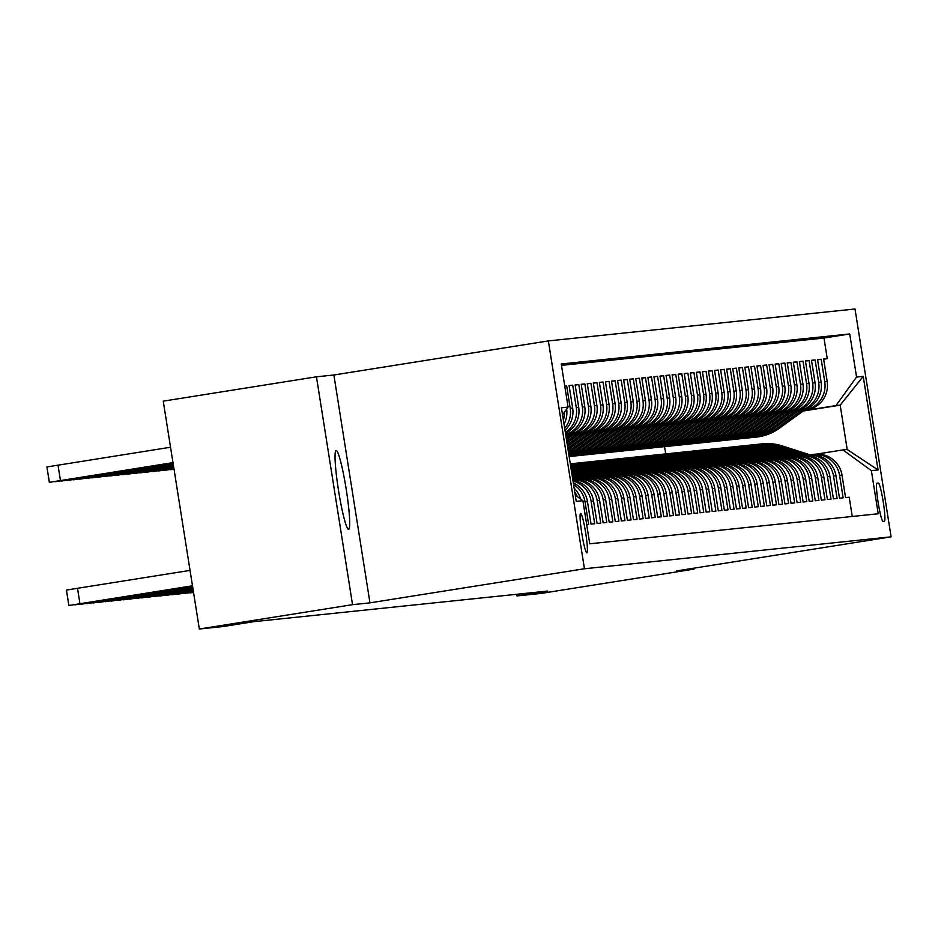 <?xml version="1.0" encoding="UTF-8"?>
<svg xmlns="http://www.w3.org/2000/svg" width="938" height="938" viewBox="0 0 938 938"><rect width="100%" height="100%" fill="white"/><g stroke="black" fill="none" stroke-linecap="round" stroke-linejoin="round"><path stroke-width="1.41" d="M348.608 529.325A39.9 3.893 81 0 0 348.631 529.325A39.9 3.893 81 0 0 346.228 489.413A39.9 3.893 81 0 0 336.121 450.51A39.9 3.893 81 0 0 336.097 450.51A39.9 3.893 81 0 0 338.501 490.422A39.9 3.893 81 0 0 348.608 529.325M586.86 552.869A19.956 1.946 81 0 0 586.871 552.869A19.956 1.946 81 0 0 585.664 532.901A19.956 1.946 81 0 0 580.622 513.449A19.956 1.946 81 0 0 580.61 513.449A19.956 1.946 81 0 0 581.806 533.417A19.956 1.946 81 0 0 586.86 552.869M316.446 376.806L352.536 604.67L369.959 602.853L333.869 375.001L316.446 376.806L163.235 401.159L199.325 629.011L223.103 626.537L253.752 621.671L547.675 591.069L517.026 595.935L540.816 593.461L694.026 569.12L693.885 568.182M333.869 375.001L548.355 340.916L855.01 308.989L891.1 536.841L584.444 568.768L548.355 340.916M586.684 524.565L588.607 524.365L585.042 501.889L587.469 501.631A24.939 24.822 -95.9 0 0 573.306 482.871M587.469 501.631L591.034 524.108L594.669 523.732L591.104 501.255L593.531 500.998A24.939 24.822 -95.9 0 0 572.895 480.268M593.531 500.998L597.096 523.474L600.73 523.099L597.166 500.622L599.593 500.364A24.939 24.822 -95.9 0 0 572.766 479.435M599.593 500.364L603.146 522.841L606.792 522.466L603.228 499.989L605.655 499.743A24.939 24.822 -95.9 0 0 578.558 478.826L576.131 479.084A24.939 24.822 84.1 0 1 603.228 499.989M605.655 499.743L609.208 522.22L612.842 521.833L609.29 499.356L611.717 499.11A24.939 24.822 -95.9 0 0 584.62 478.192L582.193 478.45A24.939 24.822 84.1 0 1 609.29 499.356M611.717 499.11L615.269 521.587L618.904 521.211L615.351 498.723L617.767 498.477A24.939 24.822 -95.9 0 0 590.67 477.571L588.255 477.817A24.939 24.822 84.1 0 1 615.351 498.723M617.767 498.477L621.331 520.953L624.966 520.578L621.413 498.101L623.829 497.844A24.939 24.822 -95.9 0 0 596.732 476.938L594.317 477.184A24.939 24.822 84.1 0 1 621.413 498.101M623.829 497.844L627.393 520.32L631.028 519.945L627.463 497.468L629.89 497.21A24.939 24.822 -95.9 0 0 602.794 476.305L600.367 476.551A24.939 24.822 84.1 0 1 627.463 497.468M629.89 497.21L633.455 519.687L637.09 519.312L633.525 496.835L635.952 496.589A24.939 24.822 -95.9 0 0 608.856 475.672L606.429 475.929A24.939 24.822 84.1 0 1 633.525 496.835M635.952 496.589L639.517 519.066L643.151 518.679L639.587 496.202L642.014 495.956A24.939 24.822 -95.9 0 0 614.918 475.038L612.491 475.296A24.939 24.822 84.1 0 1 639.587 496.202M642.014 495.956L645.579 518.433L649.213 518.046L645.649 495.569L648.076 495.323A24.939 24.822 -95.9 0 0 620.979 474.405L618.552 474.663A24.939 24.822 84.1 0 1 645.649 495.569M648.076 495.323L651.629 517.799L655.275 517.424L651.711 494.947L654.138 494.689A24.939 24.822 -95.9 0 0 627.041 473.784L624.614 474.03A24.939 24.822 84.1 0 1 651.711 494.947M654.138 494.689L657.69 517.166L661.325 516.791L657.773 494.314L660.2 494.056A24.939 24.822 -95.9 0 0 633.103 473.151L630.676 473.397A24.939 24.822 84.1 0 1 657.773 494.314M660.2 494.056L663.752 516.533L667.387 516.158L663.834 493.681L666.25 493.423A24.939 24.822 -95.9 0 0 639.153 472.518L636.738 472.775A24.939 24.822 84.1 0 1 663.834 493.681M666.25 493.423L669.814 515.912L673.449 515.525L669.884 493.048L672.312 492.802A24.939 24.822 -95.9 0 0 645.215 471.884L642.8 472.142A24.939 24.822 84.1 0 1 669.884 493.048M672.312 492.802L675.876 515.279L679.511 514.892L675.946 492.415L678.373 492.169A24.939 24.822 -95.9 0 0 651.277 471.251L648.85 471.509A24.939 24.822 84.1 0 1 675.946 492.415M678.373 492.169L681.938 514.645L685.572 514.27L682.008 491.793L684.435 491.535A24.939 24.822 -95.9 0 0 657.339 470.63L654.912 470.876A24.939 24.822 84.1 0 1 682.008 491.793M684.435 491.535L688 514.012L691.634 513.637L688.07 491.16L690.497 490.902A24.939 24.822 -95.9 0 0 663.4 469.997L660.973 470.243A24.939 24.822 84.1 0 1 688.07 491.16M690.497 490.902L694.05 513.379L697.696 513.004L694.132 490.527L696.559 490.269A24.939 24.822 -95.9 0 0 669.462 469.363L667.035 469.621A24.939 24.822 84.1 0 1 694.132 490.527M696.559 490.269L700.111 512.758L703.746 512.371L700.194 489.894L702.621 489.648A24.939 24.822 -95.9 0 0 675.524 468.73L673.097 468.988A24.939 24.822 84.1 0 1 700.194 489.894M702.621 489.648L706.173 512.125L709.808 511.738L706.255 489.261L708.671 489.015A24.939 24.822 -95.9 0 0 681.574 468.097L679.159 468.355A24.939 24.822 84.1 0 1 706.255 489.261M708.671 489.015L712.235 511.491L715.87 511.116L712.317 488.639L714.733 488.381A24.939 24.822 -95.9 0 0 687.636 467.476L685.221 467.722A24.939 24.822 84.1 0 1 712.317 488.639M714.733 488.381L718.297 510.858L721.932 510.483L718.367 488.006L720.794 487.748A24.939 24.822 -95.9 0 0 693.698 466.843L691.271 467.089A24.939 24.822 84.1 0 1 718.367 488.006M720.794 487.748L724.359 510.225L727.994 509.85L724.429 487.373L726.856 487.115A24.939 24.822 -95.9 0 0 699.76 466.209L697.333 466.467A24.939 24.822 84.1 0 1 724.429 487.373M726.856 487.115L730.421 509.592L734.055 509.217L730.491 486.74L732.918 486.494A24.939 24.822 -95.9 0 0 705.822 465.576L703.394 465.834A24.939 24.822 84.1 0 1 730.491 486.74M732.918 486.494L736.482 508.971L740.117 508.584L736.553 486.107L738.98 485.861A24.939 24.822 -95.9 0 0 711.883 464.943L709.456 465.201A24.939 24.822 84.1 0 1 736.553 486.107M738.98 485.861L742.533 508.337L746.179 507.962L742.615 485.485L745.042 485.227A24.939 24.822 -95.9 0 0 717.945 464.322L715.518 464.568A24.939 24.822 84.1 0 1 742.615 485.485M745.042 485.227L748.594 507.704L752.229 507.329L748.676 484.852L751.104 484.594A24.939 24.822 -95.9 0 0 724.007 463.689L721.58 463.935A24.939 24.822 84.1 0 1 748.676 484.852M751.104 484.594L754.656 507.071L758.291 506.696L754.738 484.219L757.154 483.961A24.939 24.822 -95.9 0 0 730.057 463.055L727.642 463.302A24.939 24.822 84.1 0 1 754.738 484.219M757.154 483.961L760.718 506.438L764.353 506.063L760.8 483.586L763.215 483.34A24.939 24.822 -95.9 0 0 736.119 462.422L733.704 462.68A24.939 24.822 84.1 0 1 760.8 483.586M763.215 483.34L766.78 505.817L770.415 505.43L766.85 482.953L769.277 482.707A24.939 24.822 -95.9 0 0 742.181 461.789L739.754 462.047A24.939 24.822 84.1 0 1 766.85 482.953M769.277 482.707L772.842 505.183L776.476 504.808L772.912 482.32L775.339 482.073A24.939 24.822 -95.9 0 0 748.243 461.168L745.816 461.414A24.939 24.822 84.1 0 1 772.912 482.32M775.339 482.073L778.903 504.55L782.538 504.175L778.974 481.698L781.401 481.44A24.939 24.822 -95.9 0 0 754.304 460.535L751.877 460.781A24.939 24.822 84.1 0 1 778.974 481.698M781.401 481.44L784.965 503.917L788.6 503.542L785.036 481.065L787.463 480.807A24.939 24.822 -95.9 0 0 760.366 459.901L757.939 460.148A24.939 24.822 84.1 0 1 785.036 481.065M787.463 480.807L791.015 503.284L794.662 502.909L791.097 480.432L793.525 480.186A24.939 24.822 -95.9 0 0 766.428 459.268L764.001 459.526A24.939 24.822 84.1 0 1 791.097 480.432M793.525 480.186L797.077 502.662L800.712 502.276L797.159 479.799L799.575 479.553A24.939 24.822 -95.9 0 0 772.49 458.635L770.063 458.893A24.939 24.822 84.1 0 1 797.159 479.799M799.575 479.553L803.139 502.029L806.774 501.642L803.221 479.166L805.636 478.919A24.939 24.822 -95.9 0 0 778.54 458.002L776.125 458.26A24.939 24.822 84.1 0 1 803.221 479.166M805.636 478.919L809.201 501.396L812.836 501.021L809.271 478.544L811.698 478.286A24.939 24.822 -95.9 0 0 784.602 457.381L782.186 457.627A24.939 24.822 84.1 0 1 809.271 478.544M811.698 478.286L815.263 500.763L818.897 500.388L815.333 477.911L817.76 477.653A24.939 24.822 -95.9 0 0 790.664 456.747L788.237 456.994A24.939 24.822 84.1 0 1 815.333 477.911M817.76 477.653L821.325 500.13L824.959 499.755L821.395 477.278L823.822 477.02A24.939 24.822 -95.9 0 0 796.725 456.114L794.298 456.372A24.939 24.822 84.1 0 1 821.395 477.278M823.822 477.02L827.386 499.508L831.021 499.122L827.457 476.645L829.884 476.398A24.939 24.822 -95.9 0 0 802.787 455.481L800.36 455.739A24.939 24.822 84.1 0 1 827.457 476.645M829.884 476.398L833.436 498.875L837.083 498.488L833.519 476.012L835.946 475.765A24.939 24.822 -95.9 0 0 808.849 454.848L806.422 455.106A24.939 24.822 84.1 0 1 833.519 476.012M835.946 475.765L839.498 498.242L843.133 497.867L839.58 475.39A24.939 24.822 -95.9 0 0 811.159 454.649L810.631 454.731M797.347 411.524L806.563 410.058A24.939 24.822 -95.9 0 0 827.175 381.531L823.623 359.055L827.257 358.668L823.646 359.242M797.581 411.348L804.136 410.305A24.939 24.822 -95.9 0 0 824.748 381.778L821.196 359.301L817.584 359.875M821.196 359.301L817.561 359.676L821.113 382.153A24.939 24.822 -95.9 0 1 800.501 410.692L791.285 412.157M785.223 412.779L794.439 411.313A24.939 24.822 -95.9 0 0 815.052 382.786L811.499 360.309L815.134 359.934L811.522 360.509M779.161 413.412L788.389 411.946A24.939 24.822 -95.9 0 0 809.002 383.419L805.437 360.942L809.072 360.567L805.472 361.142M773.1 414.045L782.327 412.579A24.939 24.822 -95.9 0 0 802.94 384.052L799.375 361.576L803.01 361.2L799.411 361.763M767.038 414.678L776.265 413.212A24.939 24.822 -95.9 0 0 796.878 384.686L793.314 362.209L796.948 361.822L793.349 362.396M760.988 415.311L770.204 413.846A24.939 24.822 -95.9 0 0 790.816 385.319L787.252 362.83L790.886 362.455L787.287 363.029M754.926 415.933L764.142 414.467A24.939 24.822 -95.9 0 0 784.754 385.94L781.19 363.463L784.836 363.088L781.225 363.663M748.864 416.566L758.08 415.1A24.939 24.822 -95.9 0 0 778.692 386.573L775.14 364.096L778.775 363.721L775.163 364.296M742.802 417.199L752.018 415.733A24.939 24.822 -95.9 0 0 772.631 387.206L769.078 364.73L772.713 364.354L769.101 364.917M736.74 417.832L745.956 416.366A24.939 24.822 -95.9 0 0 766.569 387.84L763.016 365.363L766.651 364.976L763.04 365.55M730.679 418.465L739.906 417A24.939 24.822 -95.9 0 0 760.519 388.473L756.954 365.996L760.589 365.609L756.989 366.183M724.617 419.087L733.844 417.633A24.939 24.822 -95.9 0 0 754.457 389.094L750.892 366.617L754.527 366.242L750.928 366.817M718.567 419.72L727.782 418.254A24.939 24.822 -95.9 0 0 748.395 389.727L744.831 367.25L748.465 366.875L744.866 367.45M712.505 420.353L721.721 418.887A24.939 24.822 -95.9 0 0 742.333 390.36L738.769 367.884L742.404 367.508L738.804 368.083M706.443 420.986L715.659 419.521A24.939 24.822 -95.9 0 0 736.271 390.994L732.707 368.517L736.353 368.13L732.742 368.704M700.381 421.619L709.597 420.154A24.939 24.822 -95.9 0 0 730.21 391.627L726.657 369.15L730.292 368.763L726.68 369.338M694.319 422.252L703.535 420.787A24.939 24.822 -95.9 0 0 724.148 392.248L720.595 369.771L724.23 369.396L720.619 369.971M688.258 422.874L697.485 421.408A24.939 24.822 -95.9 0 0 718.086 392.881L714.533 370.404L718.168 370.029L714.557 370.604M682.196 423.507L691.423 422.041A24.939 24.822 -95.9 0 0 712.036 393.514L708.471 371.038L712.106 370.662L708.507 371.237M676.134 424.14L685.361 422.675A24.939 24.822 -95.9 0 0 705.974 394.148L702.41 371.671L706.044 371.284L702.445 371.858M670.084 424.773L679.3 423.308A24.939 24.822 -95.9 0 0 699.912 394.781L696.348 372.304L699.983 371.917L696.383 372.492M664.022 425.406L673.238 423.941A24.939 24.822 -95.9 0 0 693.85 395.402L690.286 372.925L693.932 372.55L690.321 373.125M657.96 426.028L667.176 424.562A24.939 24.822 -95.9 0 0 687.789 396.035L684.236 373.559L687.871 373.183L684.259 373.758M651.898 426.661L661.114 425.195A24.939 24.822 -95.9 0 0 681.727 396.668L678.174 374.192L681.809 373.816L678.197 374.391M645.836 427.294L655.052 425.829A24.939 24.822 -95.9 0 0 675.665 397.302L672.112 374.825L675.747 374.45L672.136 375.012M639.775 427.927L649.002 426.462A24.939 24.822 -95.9 0 0 669.615 397.935L666.05 375.458L669.685 375.071L666.086 375.646M633.713 428.56L642.94 427.095A24.939 24.822 -95.9 0 0 663.553 398.556L659.989 376.079L663.623 375.704L660.024 376.279M627.651 429.182L636.879 427.716A24.939 24.822 -95.9 0 0 657.491 399.189L653.927 376.713L657.561 376.337L653.962 376.912M621.601 429.815L630.817 428.349A24.939 24.822 -95.9 0 0 651.429 399.823L647.865 377.346L651.5 376.97L647.9 377.545M615.539 430.448L624.755 428.983A24.939 24.822 -95.9 0 0 645.367 400.456L641.803 377.979L645.45 377.604L641.838 378.166M609.477 431.081L618.693 429.616A24.939 24.822 -95.9 0 0 639.306 401.089L635.753 378.612L639.388 378.225L635.776 378.8M603.415 431.715L612.631 430.249A24.939 24.822 -95.9 0 0 633.244 401.722L629.691 379.233L633.326 378.858L629.715 379.433M597.354 432.336L606.569 430.87A24.939 24.822 -95.9 0 0 627.182 402.343L623.629 379.867L627.264 379.491L623.653 380.066M591.292 432.969L600.519 431.503A24.939 24.822 -95.9 0 0 621.132 402.977L617.567 380.5L621.202 380.125L617.603 380.699M585.23 433.602L594.458 432.137A24.939 24.822 -95.9 0 0 615.07 403.61L611.506 381.133L615.14 380.758L611.541 381.32M579.18 434.235L588.396 432.77A24.939 24.822 -95.9 0 0 609.008 404.243L605.444 381.766L609.079 381.379L605.479 381.954M573.118 434.869L582.334 433.403A24.939 24.822 -95.9 0 0 602.946 404.876L599.382 382.399L603.017 382.012L599.417 382.587M567.056 435.49L576.272 434.036A24.939 24.822 -95.9 0 0 596.885 405.497L593.32 383.021L596.967 382.645L593.355 383.22M565.79 435.361L570.21 434.657A24.939 24.822 -95.9 0 0 590.823 406.131L587.27 383.654L590.905 383.279L587.294 383.853M565.72 434.986A24.939 24.822 -95.9 0 0 584.761 406.764L581.208 384.287L584.843 383.912L581.232 384.486M565.485 433.508A24.939 24.822 -95.9 0 0 578.699 407.397L575.146 384.92L578.781 384.533L575.17 385.108M564.981 430.261A24.939 24.822 -95.9 0 0 572.649 408.03L569.085 385.553L572.719 385.166L569.12 385.741M564.746 385.999L566.658 385.799L564.758 386.104M576.131 479.084A24.939 24.822 84.1 0 0 574.806 479.248L574.279 479.341M582.193 478.45A24.939 24.822 84.1 0 0 580.868 478.626L580.341 478.708M588.255 477.817A24.939 24.822 84.1 0 0 586.93 477.993L586.402 478.075M594.317 477.184A24.939 24.822 84.1 0 0 592.992 477.36L592.464 477.442M600.367 476.551A24.939 24.822 84.1 0 0 599.054 476.727L598.526 476.809M606.429 475.929A24.939 24.822 84.1 0 0 605.116 476.094L604.576 476.187M612.491 475.296A24.939 24.822 84.1 0 0 611.177 475.472L610.638 475.554M618.552 474.663A24.939 24.822 84.1 0 0 617.239 474.839L616.7 474.921M624.614 474.03A24.939 24.822 84.1 0 0 623.289 474.206L622.762 474.288M630.676 473.397A24.939 24.822 84.1 0 0 629.351 473.573L628.823 473.655M636.738 472.775A24.939 24.822 84.1 0 0 635.413 472.94L634.885 473.033M642.8 472.142A24.939 24.822 84.1 0 0 641.475 472.318L640.947 472.4M648.85 471.509A24.939 24.822 84.1 0 0 647.537 471.685L647.009 471.767M654.912 470.876A24.939 24.822 84.1 0 0 653.598 471.052L653.059 471.134M660.973 470.243A24.939 24.822 84.1 0 0 659.66 470.419L659.121 470.501M667.035 469.621A24.939 24.822 84.1 0 0 665.722 469.786L665.183 469.879M673.097 468.988A24.939 24.822 84.1 0 0 671.772 469.164L671.245 469.246M679.159 468.355A24.939 24.822 84.1 0 0 677.834 468.531L677.306 468.613M685.221 467.722A24.939 24.822 84.1 0 0 683.896 467.898L683.368 467.98M691.271 467.089A24.939 24.822 84.1 0 0 689.958 467.265L689.43 467.347M697.333 466.467A24.939 24.822 84.1 0 0 696.019 466.632L695.48 466.714M703.394 465.834A24.939 24.822 84.1 0 0 702.081 465.998L701.542 466.092M709.456 465.201A24.939 24.822 84.1 0 0 708.143 465.377L707.604 465.459M715.518 464.568A24.939 24.822 84.1 0 0 714.193 464.744L713.666 464.826M721.58 463.935A24.939 24.822 84.1 0 0 720.255 464.111L719.727 464.193M727.642 463.302A24.939 24.822 84.1 0 0 726.317 463.478L725.789 463.56M733.704 462.68A24.939 24.822 84.1 0 0 732.379 462.844L731.851 462.938M739.754 462.047A24.939 24.822 84.1 0 0 738.441 462.223L737.913 462.305M745.816 461.414A24.939 24.822 84.1 0 0 744.502 461.59L743.963 461.672M751.877 460.781A24.939 24.822 84.1 0 0 750.564 460.957L750.025 461.039M757.939 460.148A24.939 24.822 84.1 0 0 756.626 460.324L756.087 460.406M764.001 459.526A24.939 24.822 84.1 0 0 762.676 459.69L762.148 459.784M770.063 458.893A24.939 24.822 84.1 0 0 768.738 459.069L768.21 459.151M776.125 458.26A24.939 24.822 84.1 0 0 774.8 458.436L774.272 458.518M782.186 457.627A24.939 24.822 84.1 0 0 780.862 457.803L780.334 457.885M788.237 456.994A24.939 24.822 84.1 0 0 786.923 457.169L786.396 457.252M794.298 456.372A24.939 24.822 84.1 0 0 792.985 456.536L792.446 456.63M800.36 455.739A24.939 24.822 84.1 0 0 799.047 455.915L798.508 455.997M806.422 455.106A24.939 24.822 84.1 0 0 805.097 455.282L804.57 455.364M878.331 483.082L877.007 483.222A19.335 1.888 81 0 0 876.995 483.222A19.335 1.888 81 0 0 878.156 502.557A19.335 1.888 81 0 0 883.045 521.411L884.382 521.27A19.335 1.888 81 0 0 884.393 521.27A19.335 1.888 81 0 0 883.233 501.936A19.335 1.888 81 0 0 878.331 483.082L876.842 483.328M575.252 495.1L582.908 500.693L589.732 543.806L878.203 513.766L871.379 470.665L842.957 449.923L816.693 454.098M582.908 500.693L576.237 501.384L561.416 407.784L568.088 407.092L561.252 363.979L849.722 333.951L856.558 377.064L863.218 376.361L878.05 469.973L871.379 470.665M565.766 435.232L570.21 434.657M567.291 435.326L576.272 434.036M573.353 434.693L582.334 433.403M579.414 434.06L588.396 432.77M585.476 433.438L594.458 432.137M591.526 432.805L600.519 431.503M597.588 432.172L606.569 430.87M603.65 431.539L612.631 430.249M609.712 430.905L618.693 429.616M615.774 430.272L624.755 428.983M621.835 429.651L630.817 428.349M627.897 429.018L636.879 427.716M633.947 428.385L642.94 427.095M640.009 427.751L649.002 426.462M646.071 427.118L655.052 425.829M652.133 426.497L661.114 425.195M658.195 425.864L667.176 424.562M664.256 425.231L673.238 423.941M670.318 424.597L679.3 423.308M676.38 423.964L685.361 422.675M682.43 423.343L691.423 422.041M688.492 422.71L697.485 421.408M694.554 422.077L703.535 420.787M700.616 421.443L709.597 420.154M706.677 420.81L715.659 419.521M712.739 420.189L721.721 418.887M718.801 419.556L727.782 418.254M724.863 418.923L733.844 417.633M730.913 418.289L739.906 417M736.975 417.656L745.956 416.366M743.037 417.035L752.018 415.733M749.099 416.402L758.08 415.1M755.16 415.769L764.142 414.467M761.222 415.135L770.204 413.846M767.284 414.502L776.265 413.212M773.334 413.869L782.327 412.579M779.396 413.248L788.389 411.946M785.458 412.614L794.439 411.313M791.52 411.981L800.501 410.692M827.257 358.668L823.986 338.043L561.475 365.374M566.658 385.799L570.222 408.276A24.939 24.822 84.1 0 1 564.664 428.291M572.719 385.166L576.284 407.643A24.939 24.822 84.1 0 1 565.321 432.453M578.781 384.533L582.346 407.022A24.939 24.822 84.1 0 1 565.661 434.587M584.843 383.912L588.396 406.389A24.939 24.822 84.1 0 1 567.795 434.915M590.905 383.279L594.458 405.755A24.939 24.822 84.1 0 1 573.845 434.282M596.967 382.645L600.519 405.122A24.939 24.822 84.1 0 1 579.907 433.649M603.017 382.012L606.581 404.489A24.939 24.822 84.1 0 1 585.969 433.016M609.079 381.379L612.643 403.856A24.939 24.822 84.1 0 1 592.03 432.395M615.14 380.758L618.705 403.234A24.939 24.822 84.1 0 1 598.092 431.761M621.202 380.125L624.767 402.601A24.939 24.822 84.1 0 1 604.154 431.128M627.264 379.491L630.828 401.968A24.939 24.822 84.1 0 1 610.216 430.495M633.326 378.858L636.879 401.335A24.939 24.822 84.1 0 1 616.266 429.862M639.388 378.225L642.94 400.702A24.939 24.822 84.1 0 1 622.328 429.241M645.45 377.604L649.002 400.08A24.939 24.822 84.1 0 1 628.39 428.607M651.5 376.97L655.064 399.447A24.939 24.822 84.1 0 1 634.451 427.974M657.561 376.337L661.126 398.814A24.939 24.822 84.1 0 1 640.513 427.341M663.623 375.704L667.188 398.181A24.939 24.822 84.1 0 1 646.575 426.708M669.685 375.071L673.25 397.548A24.939 24.822 84.1 0 1 652.637 426.087M675.747 374.45L679.311 396.926A24.939 24.822 84.1 0 1 658.699 425.453M681.809 373.816L685.361 396.293A24.939 24.822 84.1 0 1 664.749 424.82M687.871 373.183L691.423 395.66A24.939 24.822 84.1 0 1 670.811 424.187M693.932 372.55L697.485 395.027A24.939 24.822 84.1 0 1 676.873 423.554M699.983 371.917L703.547 394.394A24.939 24.822 84.1 0 1 682.934 422.921M706.044 371.284L709.609 393.772A24.939 24.822 84.1 0 1 688.996 422.299M712.106 370.662L715.671 393.139A24.939 24.822 84.1 0 1 695.058 421.666M718.168 370.029L721.732 392.506A24.939 24.822 84.1 0 1 701.12 421.033M724.23 369.396L727.782 391.873A24.939 24.822 84.1 0 1 707.182 420.4M730.292 368.763L733.844 391.24A24.939 24.822 84.1 0 1 713.232 419.767M736.353 368.13L739.906 390.618A24.939 24.822 84.1 0 1 719.294 419.145M742.404 367.508L745.968 389.985A24.939 24.822 84.1 0 1 725.355 418.512M748.465 366.875L752.03 389.352A24.939 24.822 84.1 0 1 731.417 417.879M754.527 366.242L758.092 388.719A24.939 24.822 84.1 0 1 737.479 417.246M760.589 365.609L764.153 388.086A24.939 24.822 84.1 0 1 743.541 416.613M766.651 364.976L770.215 387.453A24.939 24.822 84.1 0 1 749.603 415.991M772.713 364.354L776.265 386.831A24.939 24.822 84.1 0 1 755.653 415.358M778.775 363.721L782.327 386.198A24.939 24.822 84.1 0 1 761.715 414.725M784.836 363.088L788.389 385.565A24.939 24.822 84.1 0 1 767.776 414.092M790.886 362.455L794.451 384.932A24.939 24.822 84.1 0 1 773.838 413.459M796.948 361.822L800.513 384.299A24.939 24.822 84.1 0 1 779.9 412.837M803.01 361.2L806.574 383.677A24.939 24.822 84.1 0 1 785.962 412.204M809.072 360.567L812.636 383.044A24.939 24.822 84.1 0 1 792.024 411.571M815.134 359.934L818.698 382.411A24.939 24.822 84.1 0 1 798.086 410.938M852.243 516.475L849.195 497.234L845.56 497.609L842.007 475.132A24.939 24.822 -95.9 0 0 814.911 454.226L812.484 454.473M842.957 449.923L847.202 449.49L840.178 405.146L835.946 405.591L856.558 377.064M803.233 411.02L840.178 405.146L863.218 376.361M803.643 410.715L835.946 405.591M352.536 604.67L199.325 629.011M369.959 602.853L584.444 568.768M891.1 536.841L676.603 570.925L694.026 569.12M516.768 594.282L517.026 595.935M665.71 453.898L664.561 446.64M823.986 338.043L849.722 333.951M572.79 479.576A24.939 24.822 84.1 0 1 597.166 500.622M573.024 481.065A24.939 24.822 84.1 0 1 591.104 501.255M564.019 424.222A24.939 24.822 -95.9 0 0 566.646 409.074M573.575 484.571A24.939 24.822 84.1 0 1 585.042 501.889M580.692 499.075A24.939 24.822 -95.9 0 0 574.162 488.252M564.453 412.11A24.939 24.822 84.1 0 1 563.375 420.154M574.771 492.063A24.939 24.822 84.1 0 1 577.28 496.589M568.088 407.092L562.53 414.784M847.202 449.49L878.05 469.973M809.857 454.766L781.929 445.82A47.697 47.475 -95.9 0 0 762.594 443.815L761.445 443.932A47.697 47.475 -95.9 0 0 761.081 443.967M806.774 455.071L778.892 446.136A47.697 47.475 -95.9 0 0 758.056 444.307M808.65 454.871L780.768 445.937A47.697 47.475 -95.9 0 0 761.445 443.932M759.569 444.131L760.718 444.002A47.697 47.475 84.1 0 1 780.041 446.007L807.923 454.953M800.665 410.996L776.136 428.701A47.697 47.475 84.1 0 1 751.83 437.53M803.995 410.469L779.161 428.385A47.697 47.475 84.1 0 1 756.38 437.085L755.231 437.202A47.697 47.475 -95.9 0 0 778.012 428.514L802.729 410.668M801.931 410.797L777.285 428.584A47.697 47.475 84.1 0 1 754.504 437.284L753.355 437.401M803.796 455.399L775.867 446.441A47.697 47.475 -95.9 0 0 756.532 444.436L755.383 444.565A47.697 47.475 -95.9 0 0 755.02 444.6M800.712 455.704L772.83 446.758A47.697 47.475 -95.9 0 0 751.995 444.94M802.588 455.505L774.706 446.57A47.697 47.475 -95.9 0 0 755.383 444.565M753.507 444.753L754.656 444.635A47.697 47.475 84.1 0 1 773.979 446.64L801.861 455.575M797.734 456.032L769.805 447.074A47.697 47.475 -95.9 0 0 750.47 445.069L749.321 445.198A47.697 47.475 -95.9 0 0 748.958 445.233M794.65 456.325L766.768 447.391A47.697 47.475 -95.9 0 0 745.933 445.573M796.538 456.138L768.656 447.192A47.697 47.475 -95.9 0 0 749.321 445.198M747.445 445.386L748.594 445.269A47.697 47.475 84.1 0 1 767.929 447.274L795.811 456.208M791.672 456.665L763.743 447.707A47.697 47.475 -95.9 0 0 744.409 445.702L743.259 445.82A47.697 47.475 -95.9 0 0 742.896 445.867M788.588 456.958L760.718 448.024A47.697 47.475 -95.9 0 0 739.871 446.207M790.476 456.771L762.594 447.825A47.697 47.475 -95.9 0 0 743.259 445.82M741.383 446.019L742.533 445.902A47.697 47.475 84.1 0 1 761.867 447.907L789.749 456.841M785.61 457.287L757.681 448.341A47.697 47.475 -95.9 0 0 738.358 446.336L737.198 446.453A47.697 47.475 -95.9 0 0 736.834 446.488M782.538 457.592L754.656 448.657A47.697 47.475 -95.9 0 0 733.809 446.828M784.414 457.392L756.532 448.458A47.697 47.475 -95.9 0 0 737.198 446.453M735.322 446.652L736.471 446.535A47.697 47.475 84.1 0 1 755.805 448.54L783.687 457.474M794.615 411.63L770.075 429.334A47.697 47.475 84.1 0 1 745.769 438.163M797.933 411.09L773.1 429.018A47.697 47.475 84.1 0 1 750.318 437.718L749.169 437.835A47.697 47.475 -95.9 0 0 771.951 429.135L796.667 411.301M795.87 411.419L771.224 429.217A47.697 47.475 84.1 0 1 748.442 437.905L747.293 438.034M788.553 412.251L764.013 429.967A47.697 47.475 84.1 0 1 739.707 438.796M791.871 411.723L767.038 429.651A47.697 47.475 84.1 0 1 744.256 438.351L743.107 438.468A47.697 47.475 -95.9 0 0 765.889 429.768L790.617 411.923M789.808 412.052L765.162 429.85A47.697 47.475 84.1 0 1 742.38 438.538L741.231 438.656M782.491 412.884L757.951 430.601A47.697 47.475 84.1 0 1 733.645 439.43M785.81 412.357L760.988 430.284A47.697 47.475 84.1 0 1 738.194 438.972L737.045 439.101A47.697 47.475 -95.9 0 0 759.827 430.401L784.555 412.556M783.758 412.685L759.1 430.472A47.697 47.475 84.1 0 1 736.318 439.172L735.169 439.289M776.43 413.517L751.889 431.222A47.697 47.475 84.1 0 1 727.595 440.051M779.759 412.99L754.926 430.917A47.697 47.475 84.1 0 1 732.132 439.605L730.983 439.723A47.697 47.475 -95.9 0 0 753.765 431.034L778.493 413.189M777.696 413.318L753.038 431.105A47.697 47.475 84.1 0 1 730.256 439.805L729.107 439.922M779.548 457.92L751.619 448.974A47.697 47.475 -95.9 0 0 732.297 446.969L731.148 447.086A47.697 47.475 -95.9 0 0 730.784 447.121M776.476 458.225L748.594 449.29A47.697 47.475 -95.9 0 0 727.747 447.461M778.352 458.025L750.47 449.091A47.697 47.475 -95.9 0 0 731.148 447.086M729.26 447.285L730.421 447.156A47.697 47.475 84.1 0 1 749.743 449.161L777.625 458.107M770.368 414.15L745.827 431.855A47.697 47.475 84.1 0 1 721.533 440.684M773.698 413.623L748.864 431.539A47.697 47.475 84.1 0 1 726.082 440.239L724.922 440.356A47.697 47.475 -95.9 0 0 747.715 431.668L772.431 413.822M771.634 413.951L746.988 431.738A47.697 47.475 84.1 0 1 724.195 440.438L723.046 440.555M773.487 458.553L745.558 449.595A47.697 47.475 -95.9 0 0 726.235 447.602L725.086 447.719A47.697 47.475 -95.9 0 0 724.722 447.754M770.415 458.858L742.533 449.912A47.697 47.475 -95.9 0 0 721.685 448.094M772.291 458.659L744.409 449.724A47.697 47.475 -95.9 0 0 725.086 447.719M723.198 447.907L724.359 447.789A47.697 47.475 84.1 0 1 743.682 449.794L771.564 458.729M764.306 414.784L739.765 432.488A47.697 47.475 84.1 0 1 715.471 441.317M767.636 414.244L742.802 432.172A47.697 47.475 84.1 0 1 720.021 440.872L718.871 440.989A47.697 47.475 -95.9 0 0 741.653 432.289L766.369 414.455M765.572 414.573L740.926 432.371A47.697 47.475 84.1 0 1 718.145 441.059L716.984 441.188M767.436 459.186L739.496 450.228A47.697 47.475 -95.9 0 0 720.173 448.223L719.024 448.352A47.697 47.475 -95.9 0 0 718.66 448.387M764.353 459.479L736.471 450.545A47.697 47.475 -95.9 0 0 715.635 448.727M766.229 459.292L738.347 450.357A47.697 47.475 -95.9 0 0 719.024 448.352M717.148 448.54L718.297 448.423A47.697 47.475 84.1 0 1 737.62 450.428L765.502 459.362M758.244 415.405L733.715 433.122A47.697 47.475 84.1 0 1 709.409 441.95M761.574 414.877L736.74 432.805A47.697 47.475 84.1 0 1 713.959 441.505L712.81 441.622A47.697 47.475 -95.9 0 0 735.591 432.922L760.308 415.077M759.51 415.206L734.864 433.004A47.697 47.475 84.1 0 1 712.083 441.692L710.922 441.821M761.375 459.819L733.446 450.861A47.697 47.475 -95.9 0 0 714.111 448.856L712.962 448.974A47.697 47.475 -95.9 0 0 712.599 449.021M758.291 460.112L730.409 451.178A47.697 47.475 -95.9 0 0 709.574 449.361M760.167 459.925L732.285 450.979A47.697 47.475 -95.9 0 0 712.962 448.974M711.086 449.173L712.235 449.056A47.697 47.475 84.1 0 1 731.558 451.061L759.44 459.995M752.182 416.038L727.654 433.755A47.697 47.475 84.1 0 1 703.348 442.584M755.512 415.511L730.679 433.438A47.697 47.475 84.1 0 1 707.897 442.126L706.748 442.255A47.697 47.475 -95.9 0 0 729.53 433.555L754.246 415.71M753.449 415.839L728.803 433.626A47.697 47.475 84.1 0 1 706.021 442.326L704.872 442.443M755.313 460.452L727.384 451.495A47.697 47.475 -95.9 0 0 708.049 449.49L706.9 449.607A47.697 47.475 -95.9 0 0 706.537 449.654M752.229 460.746L724.347 451.811A47.697 47.475 -95.9 0 0 703.512 449.982M754.105 460.546L726.235 451.612A47.697 47.475 -95.9 0 0 706.9 449.607M705.024 449.806L706.173 449.689A47.697 47.475 84.1 0 1 725.508 451.694L753.378 460.628M749.251 461.074L721.322 452.128A47.697 47.475 -95.9 0 0 701.987 450.123L700.838 450.24A47.697 47.475 -95.9 0 0 700.475 450.275M746.167 461.379L718.285 452.444A47.697 47.475 -95.9 0 0 697.45 450.615M748.055 461.179L720.173 452.245A47.697 47.475 -95.9 0 0 700.838 450.24M698.962 450.439L700.111 450.31A47.697 47.475 84.1 0 1 719.446 452.315L747.328 461.262M743.189 461.707L715.26 452.761A47.697 47.475 -95.9 0 0 695.937 450.756L694.777 450.873A47.697 47.475 -95.9 0 0 694.413 450.908M740.117 462.012L712.235 453.066A47.697 47.475 -95.9 0 0 691.388 451.248M741.993 461.813L714.111 452.878A47.697 47.475 -95.9 0 0 694.777 450.873M692.901 451.061L694.05 450.944A47.697 47.475 84.1 0 1 713.384 452.948L741.266 461.883M737.127 462.34L709.198 453.382A47.697 47.475 -95.9 0 0 689.876 451.377L688.715 451.506A47.697 47.475 -95.9 0 0 688.351 451.541M734.055 462.645L706.173 453.699A47.697 47.475 -95.9 0 0 685.326 451.882M735.931 462.446L708.049 453.511A47.697 47.475 -95.9 0 0 688.715 451.506M686.839 451.694L687.988 451.577A47.697 47.475 84.1 0 1 707.322 453.582L735.204 462.516M731.065 462.973L703.137 454.015A47.697 47.475 -95.9 0 0 683.814 452.01L682.665 452.128A47.697 47.475 -95.9 0 0 682.301 452.175M727.994 463.266L700.111 454.332A47.697 47.475 -95.9 0 0 679.264 452.515M729.87 463.079L701.987 454.133A47.697 47.475 -95.9 0 0 682.665 452.128M680.777 452.327L681.938 452.21A47.697 47.475 84.1 0 1 701.261 454.215L729.143 463.149M725.015 463.607L697.075 454.649A47.697 47.475 -95.9 0 0 677.752 452.644L676.603 452.761A47.697 47.475 -95.9 0 0 676.239 452.808M721.932 463.9L694.05 454.965A47.697 47.475 -95.9 0 0 673.203 453.136M723.808 463.7L695.926 454.766A47.697 47.475 -95.9 0 0 676.603 452.761M674.715 452.96L675.876 452.843A47.697 47.475 84.1 0 1 695.199 454.848L723.081 463.782M718.954 464.228L691.025 455.282A47.697 47.475 -95.9 0 0 671.69 453.277L670.541 453.394A47.697 47.475 -95.9 0 0 670.178 453.429M715.87 464.533L687.988 455.598A47.697 47.475 -95.9 0 0 667.153 453.769M717.746 464.333L689.864 455.399A47.697 47.475 -95.9 0 0 670.541 453.394M668.665 453.593L669.814 453.464A47.697 47.475 84.1 0 1 689.137 455.469L717.019 464.416M712.892 464.861L684.963 455.915A47.697 47.475 -95.9 0 0 665.628 453.91L664.479 454.027A47.697 47.475 -95.9 0 0 664.116 454.062M709.808 465.166L681.926 456.22A47.697 47.475 -95.9 0 0 661.091 454.402M711.684 464.967L683.802 456.032A47.697 47.475 -95.9 0 0 664.479 454.027M662.603 454.226L663.752 454.098A47.697 47.475 84.1 0 1 683.075 456.103L710.957 465.049M706.83 465.494L678.901 456.536A47.697 47.475 -95.9 0 0 659.566 454.531L658.417 454.66A47.697 47.475 -95.9 0 0 658.054 454.696M703.746 465.799L675.864 456.853A47.697 47.475 -95.9 0 0 655.029 455.036M705.634 465.6L677.752 456.665A47.697 47.475 -95.9 0 0 658.417 454.66M656.541 454.848L657.69 454.731A47.697 47.475 84.1 0 1 677.025 456.736L704.907 465.67M700.768 466.127L672.839 457.169A47.697 47.475 -95.9 0 0 653.505 455.165L652.356 455.282A47.697 47.475 -95.9 0 0 651.992 455.329M697.684 466.421L669.802 457.486A47.697 47.475 -95.9 0 0 648.967 455.669M699.572 466.233L671.69 457.287A47.697 47.475 -95.9 0 0 652.356 455.282M650.48 455.481L651.629 455.364A47.697 47.475 84.1 0 1 670.963 457.369L698.845 466.303M694.706 466.761L666.777 457.803A47.697 47.475 -95.9 0 0 647.455 455.798L646.294 455.915A47.697 47.475 -95.9 0 0 645.93 455.962M691.634 467.054L663.752 458.119A47.697 47.475 -95.9 0 0 642.905 456.29M693.51 466.854L665.628 457.92A47.697 47.475 -95.9 0 0 646.294 455.915M644.418 456.114L645.567 455.997A47.697 47.475 84.1 0 1 664.901 458.002L692.783 466.936M688.644 467.382L660.715 458.436A47.697 47.475 -95.9 0 0 641.393 456.431L640.232 456.548A47.697 47.475 -95.9 0 0 639.868 456.583M685.572 467.687L657.69 458.752A47.697 47.475 -95.9 0 0 636.843 456.923M687.448 467.487L659.566 458.553A47.697 47.475 -95.9 0 0 640.232 456.548M638.356 456.747L639.505 456.63A47.697 47.475 84.1 0 1 658.839 458.623L686.722 467.57M746.132 416.671L721.592 434.376A47.697 47.475 84.1 0 1 697.286 443.217M749.45 416.144L724.617 434.071A47.697 47.475 84.1 0 1 701.835 442.759L700.686 442.877A47.697 47.475 -95.9 0 0 723.468 434.188L748.184 416.343M747.387 416.472L722.741 434.259A47.697 47.475 84.1 0 1 699.959 442.959L698.81 443.076M740.07 417.304L715.53 435.009A47.697 47.475 84.1 0 1 691.224 443.838M743.388 416.777L718.555 434.693A47.697 47.475 84.1 0 1 695.773 443.393L694.624 443.51A47.697 47.475 -95.9 0 0 717.406 434.822L742.134 416.976M741.337 417.105L716.679 434.892A47.697 47.475 84.1 0 1 693.897 443.592L692.748 443.709M734.008 417.938L709.468 435.642A47.697 47.475 84.1 0 1 685.174 444.471M737.327 417.41L712.505 435.326A47.697 47.475 84.1 0 1 689.711 444.026L688.562 444.143A47.697 47.475 -95.9 0 0 711.344 435.443L736.072 417.609M735.275 417.727L710.617 435.525A47.697 47.475 84.1 0 1 687.835 444.225L686.686 444.342M727.947 418.559L703.406 436.276A47.697 47.475 84.1 0 1 679.112 445.104M731.277 418.031L706.443 435.959A47.697 47.475 84.1 0 1 683.661 444.659L682.501 444.776A47.697 47.475 -95.9 0 0 705.294 436.076L730.01 418.231M729.213 418.36L704.555 436.158A47.697 47.475 84.1 0 1 681.774 444.846L680.625 444.975M721.885 419.192L697.344 436.909A47.697 47.475 84.1 0 1 673.05 445.738M725.215 418.665L700.381 436.592A47.697 47.475 84.1 0 1 677.599 445.28L676.439 445.409A47.697 47.475 -95.9 0 0 699.232 436.709L723.948 418.864M723.151 418.993L698.505 436.78A47.697 47.475 84.1 0 1 675.712 445.48L674.563 445.597M715.823 419.825L691.294 437.53A47.697 47.475 84.1 0 1 666.988 446.371M719.153 419.298L694.319 437.225A47.697 47.475 84.1 0 1 671.538 445.913L670.389 446.042A47.697 47.475 -95.9 0 0 693.17 437.343L717.887 419.497M717.089 419.626L692.443 437.413A47.697 47.475 84.1 0 1 669.662 446.113L668.501 446.23M709.761 420.459L685.232 438.163A47.697 47.475 84.1 0 1 660.927 446.992M713.091 419.931L688.258 437.847A47.697 47.475 84.1 0 1 665.476 446.547L664.327 446.664A47.697 47.475 -95.9 0 0 687.108 437.976L711.825 420.13M711.027 420.259L686.382 438.046A47.697 47.475 84.1 0 1 663.6 446.746L662.439 446.863M703.711 421.092L679.171 438.796A47.697 47.475 84.1 0 1 654.865 447.625M707.029 420.564L682.196 438.48A47.697 47.475 84.1 0 1 659.414 447.18L658.265 447.297A47.697 47.475 -95.9 0 0 681.047 438.597L705.763 420.763M704.966 420.892L680.32 438.679A47.697 47.475 84.1 0 1 657.538 447.379L656.389 447.496M697.649 421.713L673.109 439.43A47.697 47.475 84.1 0 1 648.803 448.258M700.967 421.185L676.134 439.113A47.697 47.475 84.1 0 1 653.352 447.813L652.203 447.93A47.697 47.475 -95.9 0 0 674.985 439.23L699.701 421.385M698.904 421.514L674.258 439.312A47.697 47.475 84.1 0 1 651.476 448.001L650.327 448.13M691.587 422.346L667.047 440.063A47.697 47.475 84.1 0 1 642.741 448.892M694.906 421.819L670.084 439.746A47.697 47.475 84.1 0 1 647.29 448.446L646.141 448.563A47.697 47.475 -95.9 0 0 668.923 439.863L693.651 422.018M692.854 422.147L668.196 439.934A47.697 47.475 84.1 0 1 645.414 448.634L644.265 448.751M685.526 422.979L660.985 440.696A47.697 47.475 84.1 0 1 636.691 449.525M688.855 422.452L664.022 440.379A47.697 47.475 84.1 0 1 641.229 449.068L640.079 449.196A47.697 47.475 -95.9 0 0 662.861 440.497L687.589 422.651M686.792 422.78L662.134 440.567A47.697 47.475 84.1 0 1 639.353 449.267L638.203 449.384M679.464 423.613L654.923 441.317A47.697 47.475 84.1 0 1 630.629 450.146M682.794 423.085L657.96 441.001A47.697 47.475 84.1 0 1 635.178 449.701L634.018 449.818A47.697 47.475 -95.9 0 0 656.811 441.13L681.527 423.284M680.73 423.413L656.084 441.2A47.697 47.475 84.1 0 1 633.291 449.9L632.142 450.017M682.583 468.015L654.654 459.069A47.697 47.475 -95.9 0 0 635.331 457.064L634.182 457.181A47.697 47.475 -95.9 0 0 633.818 457.216M679.511 468.32L651.629 459.374A47.697 47.475 -95.9 0 0 630.782 457.556M681.387 468.121L653.505 459.186A47.697 47.475 -95.9 0 0 634.182 457.181M632.294 457.381L633.455 457.252A47.697 47.475 84.1 0 1 652.778 459.257L680.66 468.203M676.533 468.648L648.592 459.69A47.697 47.475 -95.9 0 0 629.269 457.685L628.12 457.814A47.697 47.475 -95.9 0 0 627.757 457.85M673.449 468.953L645.567 460.007A47.697 47.475 -95.9 0 0 624.731 458.19M675.325 468.754L647.443 459.819A47.697 47.475 -95.9 0 0 628.12 457.814M626.244 458.002L627.393 457.885A47.697 47.475 84.1 0 1 646.716 459.89L674.598 468.824M670.471 469.281L642.542 460.324A47.697 47.475 -95.9 0 0 623.207 458.319L622.058 458.436A47.697 47.475 -95.9 0 0 621.695 458.483M667.387 469.575L639.505 460.64A47.697 47.475 -95.9 0 0 618.67 458.823M669.263 469.387L641.381 460.441A47.697 47.475 -95.9 0 0 622.058 458.436M620.182 458.635L621.331 458.518A47.697 47.475 84.1 0 1 640.654 460.523L668.536 469.457M664.409 469.915L636.48 460.957A47.697 47.475 -95.9 0 0 617.145 458.952L615.996 459.069A47.697 47.475 -95.9 0 0 615.633 459.116M661.325 470.208L633.443 461.273A47.697 47.475 -95.9 0 0 612.608 459.456M663.201 470.02L635.319 461.074A47.697 47.475 -95.9 0 0 615.996 459.069M614.12 459.268L615.269 459.151A47.697 47.475 84.1 0 1 634.592 461.156L662.474 470.09M673.402 424.246L648.861 441.95A47.697 47.475 84.1 0 1 624.567 450.779M676.732 423.718L651.898 441.634A47.697 47.475 84.1 0 1 629.117 450.334L627.956 450.451A47.697 47.475 -95.9 0 0 650.749 441.751L675.466 423.917M674.668 424.046L650.022 441.833A47.697 47.475 84.1 0 1 627.229 450.533L626.08 450.65M667.34 424.867L642.811 442.584A47.697 47.475 84.1 0 1 618.505 451.413M670.67 424.339L645.836 442.267A47.697 47.475 84.1 0 1 623.055 450.967L621.906 451.084A47.697 47.475 -95.9 0 0 644.687 442.384L669.404 424.551M668.606 424.668L643.96 442.466A47.697 47.475 84.1 0 1 621.179 451.155L620.018 451.284M661.278 425.5L636.75 443.217A47.697 47.475 84.1 0 1 612.444 452.046M664.608 424.973L639.775 442.9A47.697 47.475 84.1 0 1 616.993 451.6L615.844 451.717A47.697 47.475 -95.9 0 0 638.626 443.017L663.342 425.172M662.545 425.301L637.899 443.099A47.697 47.475 84.1 0 1 615.117 451.788L613.968 451.905M655.228 426.133L630.688 443.85A47.697 47.475 84.1 0 1 606.382 452.679M658.546 425.606L633.713 443.533A47.697 47.475 84.1 0 1 610.931 452.222L609.782 452.351A47.697 47.475 -95.9 0 0 632.564 443.651L657.28 425.805M656.483 425.934L631.837 443.721A47.697 47.475 84.1 0 1 609.055 452.421L607.906 452.538M658.347 470.536L630.418 461.59A47.697 47.475 -95.9 0 0 611.084 459.585L609.935 459.702A47.697 47.475 -95.9 0 0 609.571 459.737M655.263 470.841L627.381 461.906A47.697 47.475 -95.9 0 0 606.546 460.077M657.151 470.642L629.269 461.707A47.697 47.475 -95.9 0 0 609.935 459.702M608.059 459.901L609.208 459.784A47.697 47.475 84.1 0 1 628.542 461.789L656.424 470.724M649.166 426.767L624.626 444.471A47.697 47.475 84.1 0 1 600.32 453.3M652.485 426.239L627.651 444.155A47.697 47.475 84.1 0 1 604.869 452.855L603.72 452.972A47.697 47.475 -95.9 0 0 626.502 444.284L651.23 426.438M650.421 426.567L625.775 444.354A47.697 47.475 84.1 0 1 602.993 453.054L601.844 453.171M652.285 471.169L624.356 462.223A47.697 47.475 -95.9 0 0 605.022 460.218L603.873 460.335A47.697 47.475 -95.9 0 0 603.509 460.37M649.202 471.474L621.331 462.54A47.697 47.475 -95.9 0 0 600.484 460.71M651.089 471.275L623.207 462.34A47.697 47.475 -95.9 0 0 603.873 460.335M601.997 460.535L603.146 460.406A47.697 47.475 84.1 0 1 622.48 462.411L650.362 471.357M643.105 427.4L618.564 445.104A47.697 47.475 84.1 0 1 594.258 453.933M646.423 426.872L621.601 444.788A47.697 47.475 84.1 0 1 598.807 453.488L597.658 453.605A47.697 47.475 -95.9 0 0 620.44 444.917L645.168 427.071M644.371 427.2L619.713 444.987A47.697 47.475 84.1 0 1 596.931 453.687L595.782 453.804M646.223 471.802L618.294 462.844A47.697 47.475 -95.9 0 0 598.972 460.851L597.811 460.968A47.697 47.475 -95.9 0 0 597.447 461.004M643.151 472.107L615.269 463.161A47.697 47.475 -95.9 0 0 594.422 461.344M193.509 592.288L190.051 592.886L193.521 592.417M645.027 471.908L617.145 462.973A47.697 47.475 -95.9 0 0 597.811 460.968M595.935 461.156L597.084 461.039A47.697 47.475 84.1 0 1 616.418 463.044L644.3 471.978M637.043 428.033L612.502 445.738A47.697 47.475 84.1 0 1 588.208 454.567M640.373 427.494L615.539 445.421A47.697 47.475 84.1 0 1 592.746 454.121L591.597 454.238A47.697 47.475 -95.9 0 0 614.378 445.538L639.106 427.705M638.309 427.822L613.651 445.62A47.697 47.475 84.1 0 1 590.87 454.309L589.721 454.438M173.999 469.129L170.54 469.727L174.011 469.246M640.162 472.435L612.233 463.478A47.697 47.475 -95.9 0 0 592.91 461.473L591.761 461.602A47.697 47.475 -95.9 0 0 591.397 461.637M637.09 472.729L609.208 463.794A47.697 47.475 -95.9 0 0 588.361 461.977M193.451 591.96L183.989 593.519L193.474 592.113M638.966 472.541L611.084 463.595A47.697 47.475 -95.9 0 0 591.761 461.602M589.873 461.789L591.034 461.672A47.697 47.475 84.1 0 1 610.357 463.677L638.239 472.611M630.981 428.654L606.44 446.371A47.697 47.475 84.1 0 1 582.146 455.2M634.311 428.127L609.477 446.054A47.697 47.475 84.1 0 1 586.696 454.754L585.535 454.871A47.697 47.475 -95.9 0 0 608.328 446.171L633.044 428.326M632.247 428.455L607.601 446.254A47.697 47.475 84.1 0 1 584.808 454.942L583.659 455.059M173.94 468.789L164.478 470.348L173.964 468.941M193.427 591.796L177.927 594.153L193.404 591.632M634.1 473.069L606.171 464.111A47.697 47.475 -95.9 0 0 586.848 462.106L585.699 462.223A47.697 47.475 -95.9 0 0 585.335 462.27M631.028 473.362L603.146 464.427A47.697 47.475 -95.9 0 0 582.299 462.61M632.904 473.174L605.022 464.228A47.697 47.475 -95.9 0 0 585.699 462.223M583.811 462.422L584.972 462.305A47.697 47.475 84.1 0 1 604.295 464.31L632.177 473.244M173.917 468.625L158.428 470.982L173.893 468.461M624.919 429.287L600.39 447.004A47.697 47.475 84.1 0 1 576.084 455.833M628.249 428.76L603.415 446.687A47.697 47.475 84.1 0 1 580.634 455.376L579.485 455.505A47.697 47.475 -95.9 0 0 602.266 446.805L626.983 428.959M626.185 429.088L601.539 446.875A47.697 47.475 84.1 0 1 578.758 455.575L577.597 455.692M193.369 591.468L171.865 594.774L193.345 591.303M628.05 473.69L600.109 464.744A47.697 47.475 -95.9 0 0 580.786 462.739L579.637 462.856A47.697 47.475 -95.9 0 0 579.274 462.891M624.966 473.995L597.084 465.06A47.697 47.475 -95.9 0 0 576.249 463.231M626.842 473.796L598.96 464.861A47.697 47.475 -95.9 0 0 579.637 462.856M577.761 463.055L578.91 462.938A47.697 47.475 84.1 0 1 598.233 464.943L626.115 473.878M173.87 468.308L152.366 471.615L173.847 468.144M618.857 429.921L594.329 447.625A47.697 47.475 84.1 0 1 570.023 456.454M622.187 429.393L597.354 447.32A47.697 47.475 84.1 0 1 574.572 456.009L573.423 456.126A47.697 47.475 -95.9 0 0 596.205 447.438L620.921 429.592M620.124 429.721L595.478 447.508A47.697 47.475 84.1 0 1 572.696 456.208L571.535 456.325M193.322 591.139L165.815 595.407L193.31 591.092M621.988 474.323L594.059 465.377A47.697 47.475 -95.9 0 0 574.724 463.372L573.575 463.489A47.697 47.475 -95.9 0 0 573.212 463.524M618.904 474.628L591.022 465.694A47.697 47.475 -95.9 0 0 570.292 463.853A47.697 47.475 -95.9 0 1 587.997 465.998L615.926 474.956M620.78 474.429L592.898 465.494A47.697 47.475 -95.9 0 0 573.575 463.489M571.699 463.689L572.848 463.56A47.697 47.475 84.1 0 1 592.171 465.565L620.053 474.511M173.811 467.98L146.305 472.248L173.788 467.816M612.795 430.554L588.267 448.258A47.697 47.475 84.1 0 1 569.12 456.431M616.125 430.026L591.292 447.942A47.697 47.475 84.1 0 1 569.143 456.572A47.697 47.475 -95.9 0 0 590.143 448.071L614.859 430.225M614.062 430.354L589.416 448.141A47.697 47.475 84.1 0 1 569.132 456.513M173.8 467.863L171.126 468.32L173.811 467.933M193.275 590.823L159.753 596.04L193.251 590.659M612.842 475.261L584.96 466.315A47.697 47.475 -95.9 0 0 570.327 464.064M193.263 590.788L184.575 592.113L193.251 590.682M614.73 475.062L586.848 466.127A47.697 47.475 -95.9 0 0 570.304 463.911M570.316 463.958A47.697 47.475 84.1 0 1 586.121 466.198L613.991 475.132M173.741 467.523L140.243 472.881L173.741 467.499M606.745 431.187L582.205 448.892A47.697 47.475 84.1 0 1 568.991 455.575M610.063 430.648L585.23 448.575A47.697 47.475 84.1 0 1 569.073 456.103M608 430.976L583.354 448.774A47.697 47.475 84.1 0 1 569.026 455.798M569.038 455.927A47.697 47.475 -95.9 0 0 584.081 448.692L608.797 430.859M193.205 590.365L153.691 596.674L193.193 590.33M609.864 475.589L581.935 466.632A47.697 47.475 -95.9 0 0 570.398 464.462M606.78 475.883L578.898 466.948A47.697 47.475 -95.9 0 0 570.492 465.072M608.668 475.695L580.786 466.761A47.697 47.475 -95.9 0 0 570.421 464.673M570.445 464.814A47.697 47.475 84.1 0 1 580.059 466.831L607.941 475.765M173.718 467.335L134.181 473.502L173.706 467.3M600.683 431.808L576.143 449.525A47.697 47.475 84.1 0 1 568.721 453.91M604.002 431.281L579.168 449.208A47.697 47.475 84.1 0 1 568.874 454.848M601.95 431.609L577.292 449.408A47.697 47.475 84.1 0 1 568.78 454.297M568.815 454.52A47.697 47.475 -95.9 0 0 578.019 449.325L602.747 431.48M193.169 590.178L147.629 597.307L193.146 590.014M603.802 476.223L575.873 467.265A47.697 47.475 -95.9 0 0 570.621 465.905M600.73 476.516L572.848 467.581A47.697 47.475 -95.9 0 0 570.796 466.972M193.169 590.143L172.463 593.379L193.146 590.037M602.606 476.328L574.724 467.382A47.697 47.475 -95.9 0 0 570.679 466.28M570.726 466.538A47.697 47.475 84.1 0 1 573.997 467.464L601.879 476.398M173.636 466.878L128.119 474.136L173.636 466.843M594.622 432.441L570.081 450.158A47.697 47.475 84.1 0 1 568.322 451.366M597.94 431.914L573.118 449.841A47.697 47.475 84.1 0 1 568.534 452.761M595.888 432.242L571.23 450.029A47.697 47.475 84.1 0 1 568.405 451.928M568.463 452.257A47.697 47.475 -95.9 0 0 571.957 449.959L596.685 432.113M177.223 592.347L141.568 597.928L177.2 592.241M597.741 476.856L570.996 468.273M594.669 477.149L571.207 469.633M596.545 476.95L571.078 468.789M571.125 469.117L595.818 477.032M122.116 474.769L173.589 466.526L122.081 474.522M588.56 433.075L567.795 448.059M591.89 432.547L568.065 449.736M589.826 432.875L567.9 448.704M567.959 449.103L590.623 432.746M193.064 589.521L135.506 598.561L193.04 589.357M591.679 477.477L571.43 470.993M588.607 477.782L571.641 472.342M193.064 589.498L160.339 594.633L193.04 589.392M590.483 477.583L571.512 471.497M571.559 471.826L589.756 477.665M173.553 466.362L116.007 475.402L173.53 466.198M582.498 433.708L567.267 444.706M585.828 433.18L567.525 446.382M583.764 433.508L567.361 445.339M567.431 445.749L584.562 433.379M173.542 466.221L140.829 471.474L173.553 466.327M165.1 593.602L129.444 599.194L165.088 593.508M585.629 478.11L571.852 473.702M582.545 478.415L572.074 475.05M584.421 478.216L571.934 474.218M571.992 474.534L583.694 478.286M110.004 476.023L173.483 465.869L109.957 475.789M576.436 434.341L566.728 441.341M579.766 433.813L566.998 443.017M577.702 434.13L566.833 441.986M566.892 442.384L578.5 434.013M192.958 588.876L123.394 599.828L192.935 588.712M579.567 478.743L572.286 476.41M576.483 479.048L572.497 477.77M192.958 588.841L148.216 595.9L192.947 588.759M578.359 478.849L572.368 476.926M572.415 477.254L577.632 478.919M173.46 465.717L103.883 476.656L173.436 465.553M570.374 434.962L566.2 437.987M573.704 434.435L566.47 439.664M571.641 434.763L566.306 438.621M566.364 439.031L572.438 434.634M173.436 465.588L128.705 472.729L173.448 465.682M192.911 588.548L117.332 600.461L192.888 588.396M573.505 479.377L572.719 479.119M152.976 594.868L191.282 588.736L152.964 594.762M173.401 465.389L97.822 477.29L173.378 465.225M567.642 435.068L565.931 436.299M133.477 471.708L171.771 465.565L133.454 471.603M192.865 588.232L111.27 601.094L192.829 588.067M146.914 595.501L185.22 589.369L146.903 595.396M173.354 465.06L91.76 477.923L173.331 464.896M127.416 472.33L165.709 466.198L127.392 472.236M192.806 587.903L105.208 601.715L192.782 587.739M140.864 596.134L179.158 589.99L140.841 596.029M173.307 464.744L85.698 478.556L173.272 464.58M121.354 472.963L159.648 466.831L121.33 472.858M192.759 587.575L99.147 602.348L192.736 587.423M134.802 596.756L173.096 590.623L134.779 596.662M173.249 464.416L79.636 479.189L173.225 464.251M115.292 473.596L153.586 467.464L115.28 473.491M192.712 587.258L93.085 602.982L192.677 587.094M128.74 597.389L167.034 591.257L128.717 597.283M173.202 464.087L73.574 479.822L173.178 463.935M109.23 474.229L147.536 468.097L109.218 474.124M192.653 586.93L87.023 603.615L192.63 586.766M122.679 598.022L160.984 591.89L122.667 597.916M173.143 463.771L67.524 480.444L173.12 463.607M103.168 474.863L141.474 468.719L103.157 474.757M192.607 586.613L80.961 604.248L192.583 586.449M116.617 598.655L154.922 592.523L116.605 598.55M173.096 463.442L61.462 481.077L173.073 463.278M97.106 475.484L135.412 469.352L97.095 475.39M192.548 586.285L74.911 604.869L192.524 586.121M110.555 599.288L148.861 593.156L110.543 599.183M173.049 463.126L55.401 481.71L173.014 462.962M91.045 476.117L129.35 469.985L91.033 476.012M192.501 585.957L68.849 605.502L192.478 585.804M190.039 570.398L77.514 588.29L79.953 603.685M104.493 599.921L142.799 593.777L104.481 599.816M68.908 605.491L66.41 590.108L77.514 588.29M170.528 447.238L46.9 466.948L49.397 482.32L172.991 462.797M49.397 482.331L172.967 462.633M84.995 476.75L123.288 470.618L84.971 476.645M804.136 410.305L806.563 410.058M824.748 381.778L827.175 381.531M570.222 408.276L572.649 408.03M576.284 407.643L578.699 407.397M582.346 407.022L584.761 406.764M588.396 406.389L590.823 406.131M594.458 405.755L596.885 405.497M600.519 405.122L602.946 404.876M606.581 404.489L609.008 404.243M612.643 403.856L615.07 403.61M618.705 403.234L621.132 402.977M624.767 402.601L627.182 402.343M630.828 401.968L633.244 401.722M636.879 401.335L639.306 401.089M642.94 400.702L645.367 400.456M649.002 400.08L651.429 399.823M655.064 399.447L657.491 399.189M661.126 398.814L663.553 398.556M667.188 398.181L669.615 397.935M673.25 397.548L675.665 397.302M679.311 396.926L681.727 396.668M685.361 396.293L687.789 396.035M691.423 395.66L693.85 395.402M697.485 395.027L699.912 394.781M703.547 394.394L705.974 394.148M709.609 393.772L712.036 393.514M715.671 393.139L718.086 392.881M721.732 392.506L724.148 392.248M727.782 391.873L730.21 391.627M733.844 391.24L736.271 390.994M739.906 390.618L742.333 390.36M745.968 389.985L748.395 389.727M752.03 389.352L754.457 389.094M758.092 388.719L760.519 388.473M764.153 388.086L766.569 387.84M770.215 387.453L772.631 387.206M776.265 386.831L778.692 386.573M782.327 386.198L784.754 385.94M788.389 385.565L790.816 385.319M794.451 384.932L796.878 384.686M800.513 384.299L802.94 384.052M806.574 383.677L809.002 383.419M812.636 383.044L815.052 382.786M818.698 382.411L821.113 382.153M839.58 475.39L842.007 475.132M780.768 445.937L781.929 445.82M778.892 446.136L780.041 446.007M777.285 428.584L776.136 428.701M779.161 428.385L778.012 428.514M774.706 446.57L775.867 446.441M772.83 446.758L773.979 446.64M768.656 447.192L769.805 447.074M766.768 447.391L767.929 447.274M762.594 447.825L763.743 447.707M760.718 448.024L761.867 447.907M756.532 448.458L757.681 448.341M754.656 448.657L755.805 448.54M771.224 429.217L770.075 429.334M773.1 429.018L771.951 429.135M765.162 429.85L764.013 429.967M767.038 429.651L765.889 429.768M759.1 430.472L757.951 430.601M760.988 430.284L759.827 430.401M753.038 431.105L751.889 431.222M754.926 430.917L753.765 431.034M750.47 449.091L751.619 448.974M748.594 449.29L749.743 449.161M746.988 431.738L745.827 431.855M748.864 431.539L747.715 431.668M744.409 449.724L745.558 449.595M742.533 449.912L743.682 449.794M740.926 432.371L739.765 432.488M742.802 432.172L741.653 432.289M738.347 450.357L739.496 450.228M736.471 450.545L737.62 450.428M734.864 433.004L733.715 433.122M736.74 432.805L735.591 432.922M732.285 450.979L733.446 450.861M730.409 451.178L731.558 451.061M728.803 433.626L727.654 433.755M730.679 433.438L729.53 433.555M726.235 451.612L727.384 451.495M724.347 451.811L725.508 451.694M720.173 452.245L721.322 452.128M718.285 452.444L719.446 452.315M714.111 452.878L715.26 452.761M712.235 453.066L713.384 452.948M708.049 453.511L709.198 453.382M706.173 453.699L707.322 453.582M701.987 454.133L703.137 454.015M700.111 454.332L701.261 454.215M695.926 454.766L697.075 454.649M694.05 454.965L695.199 454.848M689.864 455.399L691.025 455.282M687.988 455.598L689.137 455.469M683.802 456.032L684.963 455.915M681.926 456.22L683.075 456.103M677.752 456.665L678.901 456.536M675.864 456.853L677.025 456.736M671.69 457.287L672.839 457.169M669.802 457.486L670.963 457.369M665.628 457.92L666.777 457.803M663.752 458.119L664.901 458.002M659.566 458.553L660.715 458.436M657.69 458.752L658.839 458.623M722.741 434.259L721.592 434.376M724.617 434.071L723.468 434.188M716.679 434.892L715.53 435.009M718.555 434.693L717.406 434.822M710.617 435.525L709.468 435.642M712.505 435.326L711.344 435.443M704.555 436.158L703.406 436.276M706.443 435.959L705.294 436.076M698.505 436.78L697.344 436.909M700.381 436.592L699.232 436.709M692.443 437.413L691.294 437.53M694.319 437.225L693.17 437.343M686.382 438.046L685.232 438.163M688.258 437.847L687.108 437.976M680.32 438.679L679.171 438.796M682.196 438.48L681.047 438.597M674.258 439.312L673.109 439.43M676.134 439.113L674.985 439.23M668.196 439.934L667.047 440.063M670.084 439.746L668.923 439.863M662.134 440.567L660.985 440.696M664.022 440.379L662.861 440.497M656.084 441.2L654.923 441.317M657.96 441.001L656.811 441.13M653.505 459.186L654.654 459.069M651.629 459.374L652.778 459.257M647.443 459.819L648.592 459.69M645.567 460.007L646.716 459.89M641.381 460.441L642.542 460.324M639.505 460.64L640.654 460.523M635.319 461.074L636.48 460.957M633.443 461.273L634.592 461.156M650.022 441.833L648.861 441.95M651.898 441.634L650.749 441.751M643.96 442.466L642.811 442.584M645.836 442.267L644.687 442.384M637.899 443.099L636.75 443.217M639.775 442.9L638.626 443.017M631.837 443.721L630.688 443.85M633.713 443.533L632.564 443.651M629.269 461.707L630.418 461.59M627.381 461.906L628.542 461.789M625.775 444.354L624.626 444.471M627.651 444.155L626.502 444.284M623.207 462.34L624.356 462.223M621.331 462.54L622.48 462.411M619.713 444.987L618.564 445.104M621.601 444.788L620.44 444.917M617.145 462.973L618.294 462.844M615.269 463.161L616.418 463.044M613.651 445.62L612.502 445.738M615.539 445.421L614.378 445.538M611.084 463.595L612.233 463.478M609.208 463.794L610.357 463.677M607.601 446.254L606.44 446.371M609.477 446.054L608.328 446.171M605.022 464.228L606.171 464.111M603.146 464.427L604.295 464.31M601.539 446.875L600.39 447.004M603.415 446.687L602.266 446.805M598.96 464.861L600.109 464.744M597.084 465.06L598.233 464.943M595.478 447.508L594.329 447.625M597.354 447.32L596.205 447.438M592.898 465.494L594.059 465.377M591.022 465.694L592.171 465.565M589.416 448.141L588.267 448.258M591.292 447.942L590.143 448.071M586.848 466.127L587.997 465.998M584.96 466.315L586.121 466.198M583.354 448.774L582.205 448.892M585.23 448.575L584.081 448.692M580.786 466.761L581.935 466.632M578.898 466.948L580.059 466.831M577.292 449.408L576.143 449.525M579.168 449.208L578.019 449.325M574.724 467.382L575.873 467.265M572.848 467.581L573.997 467.464M571.23 450.029L570.081 450.158M573.118 449.841L571.957 449.959M60.442 480.514L58.004 465.119M66.41 590.108L68.849 605.502M49.339 482.343L46.9 466.948"/></g></svg>
